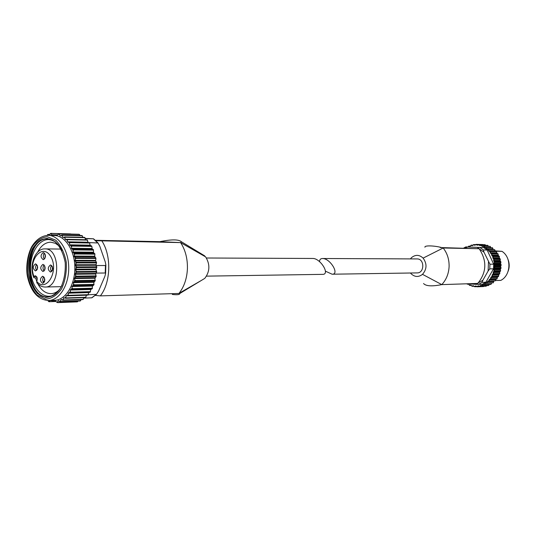 <?xml version="1.0" encoding="UTF-8"?>
<svg xmlns="http://www.w3.org/2000/svg" width="536" height="536" viewBox="0 0 536 536"><rect width="100%" height="100%" fill="white"/><g stroke="black" fill="none" stroke-linecap="round" stroke-linejoin="round"><path stroke-width="0.8" d="M206.414 258.004L312.749 258.466C320.361 258.144 330.484 274.693 322.585 274.358L206.514 276.134M201.101 280.603L179.084 293.279C184.21 286.653 186.99 278.378 187.426 268.462C187.6 258.526 185.342 249.91 180.632 242.607L95.884 240.704M172.324 294.438C177.336 295.021 179.848 294.686 179.875 293.433L100.359 295.879C110.852 282.552 111.629 255.806 101.914 240.992M159.909 241.656C171.6 239.264 178.783 239.317 181.456 241.803L180.632 242.607L159.909 241.656L95.435 240.296M95.341 295.403L100.359 295.879M204.96 278.151C209.931 271.377 210.152 264.295 205.63 256.898L200.913 253.582M85.479 238.62L93.545 238.801L85.432 238.413M88.199 242.547L98.021 242.982L99.823 246.319L105.257 261.89L105.86 264.938L105.445 265.514L105.237 273.005L105.619 273.521L105.86 264.938M88.306 294.773L96.493 294.331L98.557 291.115L104.848 276.415L105.619 273.521M83.897 298.096L91.857 297.815L96.48 294.344M75.522 269.816L76.112 268.228L77.151 267.283L96.567 267.189L96.065 269.662L75.522 269.816L76.038 270.874L75.904 272.797L75.181 274.244L75.609 275.397L75.308 277.273L74.471 278.559L74.792 279.785L74.337 281.581L73.398 282.68L73.613 283.959L73.01 285.641L71.985 286.532L72.092 287.839L71.355 289.38L70.511 289.594L70.256 291.37L69.392 292.736L68.541 292.777L68.139 294.472L67.168 295.651L66.29 295.517L65.781 297.112L64.722 298.07L63.818 297.761L63.221 299.229L62.096 299.966L61.191 299.47L60.514 300.803L59.335 301.292L58.444 300.622L57.707 301.802L56.494 302.043L55.516 301.051L50.163 300.495L49.145 301.279L47.878 300.549M89.398 242.681L69.452 242.212L89.519 242.587L90.135 245.166L91.837 246.372L92.185 249.006L93.324 249.555L93.666 252.744L94.919 254.158L94.678 256.188L95.931 258.453L95.602 260.958L96.5 262.278L96.024 265.286L75.482 265.353L76.085 266.291L76.112 268.228M75.482 265.353L75.931 263.658L76.883 262.633L96.306 262.62M95.602 260.958L75.06 260.938L75.737 261.749L75.931 263.658M75.06 260.938L75.362 259.169L76.219 258.071L95.643 258.144M94.812 256.751L74.269 256.644L75.007 257.307L75.362 259.169M74.269 256.644L74.417 254.828L75.181 253.689L94.604 253.843M93.666 252.744L73.117 252.556L73.908 253.066L74.417 254.828M73.117 252.556L73.11 250.727L73.774 249.568L93.204 249.796M92.185 249.006L71.636 248.744L72.461 249.086L73.11 250.727M71.636 248.744L71.476 246.942L72.038 245.769L91.468 246.071M90.403 245.602L69.841 245.28L70.685 245.448L71.476 246.942M69.841 245.28L69.533 243.525L69.995 242.373L89.432 242.734M57.499 234.996L51.925 234.855L57.305 235.096L58.33 234.239L59.523 234.668L60.226 235.954L61.124 235.411L62.277 236.081L62.906 237.515L63.804 237.147L64.889 238.051L65.432 239.605L66.323 239.425L67.322 240.543L67.476 241.83L68.628 242.205L69.533 243.525M51.925 234.855L50.793 233.381L70.846 233.984L50.746 233.448M49.198 235.351L49.761 234.239L50.953 233.917M47.094 235.344L48.153 234.835L48.803 235.344M48.186 235.331L54.592 235.492C65.365 235.806 74.906 250.801 74.852 268C74.946 285.199 65.452 300.1 54.679 300.321L48.548 300.535C38.063 299.725 31.068 291.919 27.564 277.119C26.076 270.787 26.271 257.488 31.631 246.855C36.046 239.612 41.567 235.766 48.186 235.331L48.454 235.338C59.228 235.652 68.769 250.734 68.722 268.034C68.816 285.333 59.322 300.321 48.548 300.535M81.975 235.585L62.156 235.056L61.124 235.411M62.277 236.081L62.464 235.096L81.907 235.585L83.08 237.341M64.916 236.932L84.675 237.401L63.804 237.147M64.889 238.051L65.164 236.992L84.608 237.448L85.713 239.706M67.228 239.311L87.087 239.8L66.323 239.425M67.322 240.543L67.69 239.431L87.134 239.847L88.219 242.56M89.512 242.587L68.628 242.205M91.435 246.011L70.685 245.448M93.177 249.729L73.747 249.495L72.461 249.086M94.584 253.776L75.161 253.615L73.908 253.066M95.629 258.071L76.206 257.997L75.007 257.307M96.299 262.546L76.876 262.553L75.737 261.749M96.024 265.286L96.567 267.109L77.151 267.209L76.085 266.291M96.065 269.662L96.447 271.692L77.023 271.873L76.038 270.874M75.904 272.797L77.017 271.953L96.44 271.765L96.447 272.583L95.73 274.003L75.181 274.244M95.73 274.003L95.924 276.201L76.501 276.469L75.609 275.397M75.308 277.273L76.487 276.543L95.911 276.275L95.85 276.971L95.013 278.238L74.471 278.559M95.013 278.238L95.013 280.556L75.589 280.904L74.792 279.785M74.337 281.581L75.576 280.978L94.993 280.63L94.885 281.199L93.947 282.278L73.398 282.68M93.947 282.278L93.74 284.683L74.316 285.112L73.613 283.959M73.01 285.641L74.29 285.179L93.86 284.931L92.534 286.057L71.985 286.532M92.534 286.057L92.118 288.509L72.688 289.005L72.092 287.839M71.355 289.38L92.226 288.71L90.812 289.507L70.263 290.056M90.812 289.507L90.182 291.959L70.752 292.522L70.256 291.37M69.392 292.736L90.276 292.113L88.809 292.576L68.253 293.179M88.809 292.576L87.971 294.981L68.541 295.597L68.139 294.472M67.168 295.651L88.045 295.095M86.577 295.142L85.526 297.514L66.089 298.177L65.781 297.112M64.722 298.07L85.479 297.554L65.781 298.25M84.025 297.648L82.879 299.53L63.442 300.227L63.221 299.229M62.096 299.966L63.114 300.281L82.946 299.544M81.244 299.637L80.099 300.991L60.655 301.714L60.514 300.803M59.335 301.292L60.414 301.741L80.139 301.004L60.414 301.748M57.613 302.458L77.693 301.701L57.767 302.612L57.707 301.802M56.494 302.043L57.721 302.619L77.164 301.882M48.944 301.728L55.979 301.473L48.944 301.721L49.145 301.279M47.979 300.79L48.93 301.701M48.153 234.835L47.523 234.654M47.938 234.426L49.64 234.473L47.938 234.42M50.739 233.401L49.761 234.239M59.416 233.75L79.12 234.272L59.583 233.756L58.33 234.239M59.523 234.668L59.63 233.776L79.08 234.286L80.226 235.505M64.776 236.912L84.809 237.515M91.783 246.305L91.562 245.89L71.496 245.562M94.906 254.138L94.745 253.575L74.678 253.401M33.654 277.213C28.823 265.347 35.162 248.349 45.037 248.885L45.379 248.898C60.541 248.724 60.394 287.718 45.245 287.021C42.069 287.028 39.269 285.621 36.843 282.8L36.736 281.373C37.755 278.465 37.239 276.596 35.202 275.765L33.842 276.61L33.895 277.782L37.198 278.01M50.592 264.945C53.433 267.424 53.412 269.809 50.525 272.107C47.57 269.735 47.55 267.35 50.484 264.945L50.592 264.945M43.342 252.55C46.156 255.015 46.123 257.387 43.242 259.672C40.347 257.28 40.354 254.908 43.269 252.55L43.342 252.55M43.027 264.409C45.828 266.868 45.808 269.24 42.96 271.524C40.046 269.166 40.032 266.794 42.92 264.402L43.027 264.409M35.564 263.88C38.331 266.318 38.311 268.677 35.497 270.941C32.622 268.603 32.609 266.245 35.463 263.873L35.564 263.88M42.713 276.254C45.506 278.713 45.493 281.085 42.672 283.37C39.738 281.045 39.704 278.673 42.572 276.254L42.713 276.254M37.681 252.094C41.031 245.622 45.399 242.326 50.786 242.192L55.288 243.27L59.168 245.97M59.409 289.775C56.843 292.247 54.062 293.534 51.067 293.648C45.681 293.574 41.279 290.324 37.855 283.886M36.729 281.387L35.611 278.03M53.493 295.296C43.081 299.925 31.832 287.745 30.673 271.236C29.272 254.774 38.297 238.922 49.078 239.565L53.191 240.517M62.055 285.212C58.37 292.683 53.553 296.622 47.59 297.018C23.41 298.941 23.068 237.2 47.275 238.855L47.583 238.868C53.426 239.337 58.183 243.217 61.868 250.506M47.208 238.386L55.355 241.729C60.226 246.821 63.509 253.789 65.218 262.64C65.667 271.866 64.193 280.214 60.789 287.698C56.461 293.822 51.409 297.071 45.634 297.453L37.634 293.741C32.957 288.542 29.828 281.655 28.241 273.072C27.818 264.174 29.205 256.047 32.408 248.684C36.535 242.52 41.466 239.083 47.208 238.386M96.192 265.541L105.445 265.514M96.044 273.099L105.237 273.005M51.684 271.598C50.196 269.554 50.19 267.504 51.65 265.441M52.374 270.593L52.347 266.439M43.831 282.834C42.371 280.831 42.344 278.8 43.744 276.75M44.501 281.809L44.441 277.755M36.656 270.412C35.255 268.415 35.242 266.405 36.629 264.395M37.326 269.38L37.306 265.421M44.12 271.002C42.679 268.978 42.666 266.948 44.086 264.911M44.803 269.983L44.776 265.923M44.408 259.163C42.981 257.119 42.987 255.089 44.428 253.066M45.098 258.151L45.111 254.084M325.419 271.176L332.112 274.211C339.831 274.553 330.411 258.566 322.746 258.513L322.511 258.506C320.541 258.566 319.557 259.618 319.557 261.655M322.511 258.506L417.296 258.928C424.706 258.935 424.552 273.159 417.142 272.904L332.112 274.211M494.051 270.238L494.219 269.762M410.382 258.895L411.601 257.548C415.534 254.473 419.366 254.66 423.112 258.111L443.192 247.994C447.299 253.28 449.269 259.511 449.101 266.673C448.692 273.809 446.26 279.792 441.791 284.616L477.777 283.43C486.668 272.315 487.123 260.751 479.137 248.731L440.264 247.565M424.968 247.243C424.05 245.14 435.647 245.602 443.111 247.994L479.137 248.731M423.547 283.517C425.926 286.184 432.009 286.552 441.791 284.616L422.502 274.345C418.516 277.367 414.683 277.139 411.005 273.655L410.462 273.012M495.505 280.542L500.818 280.388C511.016 275.303 511.739 257.461 501.977 251.337L495.231 251.223M495.472 250.902L501.977 251.337M482.233 284.321L475.787 284.321L482.869 280.248L482.085 282.358L485.864 282.238L482.233 284.321M487.137 250.031L483.365 249.957L483.975 252.195L477.234 247.391L483.68 247.572L487.137 250.031L493.69 264.188L489.944 264.201L483.975 252.195M483.68 247.572L465.838 246.922L467.66 247.002L464.826 248.148M493.69 264.188L493.509 268.831L489.757 268.871L488.122 271.022L488.477 261.943M500.591 266.861L501.006 267.779L494.996 267.833L494.172 266.908L500.591 266.861L501.14 264.784M493.951 269.045L494.949 268.308L501.006 268.275L500.369 268.978L500.55 270.7L494.54 270.781L493.83 269.769L493.951 269.045L500.369 268.978M493.348 271.853L494.433 271.243L500.483 271.176L499.773 271.752L499.733 273.521L493.716 273.628L493.14 272.549L493.348 271.853L499.773 271.752M492.403 274.533L493.555 274.064L499.612 273.963L498.835 274.405L498.574 276.181L492.55 276.315L492.108 275.189L492.403 274.533L498.835 274.405M491.137 277.032L498.4 276.589L497.576 276.877L497.093 278.626L491.063 278.78L490.768 277.635L491.137 277.032L497.576 276.877M489.576 279.303L496.872 278.988L496.021 279.129L495.331 280.804L489.288 280.985L489.134 279.839L489.576 279.303L496.021 279.129M493.71 281.561L493.314 282.686L487.264 282.881L487.251 281.762L493.71 281.561L493.991 281.159M491.619 283.142L491.083 284.227L485.02 284.435L485.147 283.356L491.686 282.995M489.308 284.489L488.718 285.393L482.614 285.614L483.298 284.301L485.02 284.435M486.742 285.601L486.179 286.177L480.089 286.405L480.852 285.239L482.614 285.614M492.564 247.867L484.792 247.712L484.162 246.292L490.266 246.453L483.78 246.104L482.427 246.513L481.71 245.247L487.814 245.408L488.41 246.218M490.266 246.453L490.849 247.578M494.674 249.642L486.99 249.267L486.467 247.726L492.524 247.86L493.18 249.3M488.477 250.647L488.577 249.508L494.621 249.622L495.391 251.27L496.242 251.357L488.939 251.163L488.477 250.647L494.936 250.768M490.206 252.764L490.453 251.612L496.483 251.706L497.046 253.428L497.877 253.675L491.05 253.454L490.206 252.764L496.651 252.858M491.659 255.129L492.048 253.99L498.071 254.071L498.413 255.833L499.21 256.221L493.154 256.181L491.981 255.766L491.659 255.129L498.098 255.203M492.805 257.709L493.334 256.61L499.411 256.697L499.23 257.756L500.168 258.982L494.152 258.955L493.046 258.392L492.805 257.709L499.23 257.756M493.623 260.449L494.279 259.404L500.349 259.464L500.041 260.463L500.858 261.836L494.808 261.856L493.77 261.159L493.623 260.449L500.041 260.463M494.085 263.283L494.875 262.325L500.939 262.359L500.51 263.276L501.093 264.811L495.09 264.838L494.152 264.02L494.085 263.283L500.51 263.276M486.179 286.177L480.089 286.405M488.303 285.547L482.219 285.768M484.651 284.65L490.742 284.435M485.147 283.356L485.603 282.975L493.355 282.673M487.251 281.762L487.727 281.3L495.378 280.79M494.172 266.908L494.199 266.171L495.097 265.313L501.16 265.313M487.814 245.408L481.308 245.12L479.566 245.495L480.41 245.515M485.261 244.764L478.742 244.537L477.06 245.146L477.743 245.166M476.785 286.673L474.876 286.747L475.754 285.923L477.08 286.8L478.32 285.782L479.68 286.492M483.191 286.572L477.08 286.8M483.599 286.546L477.496 286.78M484.839 244.697L478.742 244.537M482.655 244.53L476.129 244.362L474.548 245.2L475.11 245.213M475.733 244.59L473.516 244.61L472.504 245.662M472.926 245.166L471.392 245.126L472.062 245.649M470.313 246.138L468.906 246.111L468.096 246.975M468.745 284.18L467.419 284.227L468.317 283.933L469.771 285.433M471.231 285.407L469.791 285.454L470.702 284.985L472.263 286.291M473.898 286.244L472.29 286.298L473.194 285.655L474.461 286.7M479.566 245.495L479.151 244.604M477.06 245.146L476.129 244.362M474.548 245.2L473.516 244.61M471.345 245.14L469.978 246.493M469.663 246.486L468.518 246.305M467.044 283.986L467.419 284.207L467.044 283.986M493.509 268.831L485.864 282.238M508.135 271.243C509.568 267.35 509.548 263.464 508.068 259.591M467.271 283.779L475.787 284.321M482.869 280.248L488.122 271.022M477.234 247.391L467.66 247.002M423.112 258.111C427.152 263.752 426.951 269.166 422.502 274.345M205.63 256.898L180.632 242.607M96.065 269.099L96.044 269.628M93.331 238.801L97.492 242.721M96.031 294.532L91.669 297.828M33.935 276.476C27.544 260.335 42.512 242.265 50.793 256.623C59.355 270.814 46.377 293.226 36.736 281.373M47.979 297.004C24.267 298.184 23.932 237.951 47.657 238.875M47.255 236.731L55.858 240.249C61.004 245.622 64.481 252.985 66.29 262.339C66.759 272.087 65.204 280.911 61.607 288.817C57.03 295.282 51.691 298.713 45.587 299.101L37.145 295.169C32.214 289.681 28.917 282.412 27.242 273.353C26.793 263.967 28.254 255.391 31.637 247.619C35.986 241.106 41.192 237.475 47.255 236.731M57.58 234.922L51.764 234.775M55.932 301.42L48.917 301.681M50.511 300.529L50.002 300.549M49.627 234.507L47.912 234.466M58.712 300.776L58.216 300.797M80.561 300.783L60.481 301.527M61.593 299.671L60.937 299.691M83.328 299.296L63.255 300.013M64.541 298.003L63.55 298.036M85.954 297.259L65.874 297.936M86.557 295.202L66.002 295.859M88.38 294.7L68.306 295.329M89.097 292.18L68.541 292.777M90.276 292.113L70.203 292.696M90.564 291.658L70.497 292.234M91.066 289.058L70.511 289.594M92.433 288.254L92.219 288.696L72.159 289.226M92.473 288.2L72.407 288.703M92.748 285.561L72.199 286.023M94.048 284.402L93.86 284.918L73.801 285.373M94.068 284.368L74.008 284.804M94.108 281.735L73.566 282.13M95.308 280.254L95.16 280.831L75.1 281.206M95.314 280.241L75.254 280.596M95.133 277.668L74.591 277.976M76.139 276.161L96.199 275.893L96.098 276.516L76.038 276.797M95.797 273.42L75.254 273.641M76.635 271.571L96.694 271.39L96.648 272.033L76.588 272.228M96.085 269.065L75.536 269.206M76.735 266.921L96.795 266.828L96.802 267.477L76.742 267.578M95.991 264.69L75.442 264.744M76.44 262.285L96.5 262.278L96.56 262.921L76.501 262.935M95.515 260.375L74.973 260.342M75.75 257.756L95.81 257.836L95.931 258.446L75.871 258.385M94.678 256.188L74.129 256.074M94.919 254.158L74.852 254.004M93.485 252.215L72.936 252.02M93.545 250.104L73.479 249.877M93.324 249.555L73.258 249.314M91.958 248.516L71.409 248.248M91.837 246.372L71.764 246.071M90.135 245.166L69.579 244.831M89.82 243.022L69.747 242.654M88.038 242.218L67.476 241.83M87.542 240.115L67.469 239.693M87.388 239.96L67.255 239.317M66.993 239.324L65.151 239.284M85.043 237.696L64.963 237.227M63.523 237.267L62.638 237.247M82.363 235.806L62.277 235.304M79.556 234.48L59.463 233.951M60.588 235.76L59.978 235.746M44.254 281.387L42.96 281.407M36.589 276.576L33.842 276.61M478.44 284.455L482.085 282.358M483.365 249.957L479.894 247.485M489.757 268.871L489.944 264.201M490.715 284.435L491.083 284.227M492.973 282.954L493.314 282.686M496.832 278.988L497.093 278.626M498.359 276.583L498.574 276.181M499.572 273.95L499.733 273.521M500.443 271.156L500.55 270.7M500.959 268.248L501.006 267.779M501.106 265.28L501.093 264.811M500.885 262.325L500.812 261.856M500.296 259.431L500.168 258.982M499.351 256.657L499.17 256.235M498.071 254.071L497.844 253.675M496.483 251.706L496.209 251.357M492.524 247.86L492.175 247.612M490.232 246.439L489.85 246.252M487.787 245.408L487.392 245.28M486.923 283.155L487.264 282.881M490.802 279.149L491.063 278.78M492.336 276.717L492.55 276.315M493.555 274.064L493.716 273.628M494.433 271.243L494.54 270.781M494.949 268.308L494.996 267.833M495.097 265.313L495.09 264.838M494.875 262.325L494.808 261.856M494.279 259.404L494.152 258.955M493.334 256.61L493.154 256.181M492.048 253.99L491.813 253.595M490.453 251.612L490.172 251.257M486.467 247.726L486.118 247.471M484.162 246.292L483.78 246.104M481.71 245.247L481.308 245.12M473.891 286.231L475.11 286.358M476.444 286.398L477.67 286.331M478.996 286.15L480.202 285.896M481.495 285.507L482.661 285.058M483.894 284.475L484.993 283.846M486.152 283.062L487.164 282.264M488.209 281.306L489.113 280.355M490.031 279.236L490.808 278.151M491.579 276.898L492.216 275.692M492.825 274.325L493.308 273.032M493.736 271.585L494.051 270.224M494.306 268.717L494.447 267.323M494.507 265.789L494.473 264.382M494.346 262.861L494.138 261.474M493.824 259.98L493.448 258.64M492.946 257.22L492.41 255.953M491.74 254.62L491.05 253.454M490.226 252.248L489.395 251.203M488.43 250.138L487.485 249.233M486.4 248.335L485.348 247.592M484.162 246.882L483.037 246.312M481.777 245.79L480.598 245.408M479.285 245.093L478.072 244.898M476.738 244.798L475.512 244.798M474.179 244.905L472.973 245.099M471.667 245.414L470.494 245.796M469.248 246.312L468.136 246.875M467.285 283.779L467.774 284.08M468.98 284.723L470.112 285.219M471.385 285.668L472.578 285.99M472.96 285.728L473.435 285.715M470.528 285.031L470.876 285.018M482.005 246.232L483.171 246.265M484.336 247.357L490.815 247.505M486.507 248.838L492.973 248.972M488.939 251.163L495.391 251.27M490.601 253.34L497.046 253.428M491.981 255.766L498.413 255.833M493.046 258.392L499.472 258.426M493.77 261.159L500.195 261.166M494.152 264.02L500.57 264M494.199 266.171L500.617 266.131M493.83 269.769L500.256 269.688M493.14 272.549L499.565 272.442M492.108 275.189L498.547 275.055M490.768 277.635L497.207 277.474M489.134 279.839L495.586 279.658M482.869 284.603L484.182 284.562M480.464 285.48L481.375 285.447M477.978 285.963L478.695 285.936M475.459 286.043L476.055 286.023M181.463 241.79L204.719 255.88M179.882 293.44L204.651 278.459M93.539 238.801L98.008 242.969M93.318 249.575L93.519 250.071M85.74 297.433L65.68 298.271M77.251 301.869L57.654 302.626M45.245 287.021L61.339 286.646M45.037 248.885L61.138 249.079M70.484 233.904L50.793 233.374M82.939 299.577L63.114 300.287M81.961 235.545L62.156 235.043M43.456 270.057L44.769 270.05M50.994 270.626L52.361 270.62M485.784 286.257L486.192 286.17M490.742 284.428L491.117 284.221M496.872 278.988L497.147 278.599M498.4 276.583L498.627 276.154M499.612 273.963L499.787 273.487M500.483 271.169L500.604 270.673M501.006 268.268L501.06 267.752M500.932 262.352L500.858 261.836M500.349 259.458L500.209 258.968M499.405 256.69L499.21 256.228M498.125 254.091L497.877 253.675M496.537 251.726L496.242 251.357M471.352 245.133L470.963 245.26M469.395 285.279L469.771 285.447M471.881 286.19L472.276 286.298M465.844 246.922L463.647 248.101"/></g></svg>
